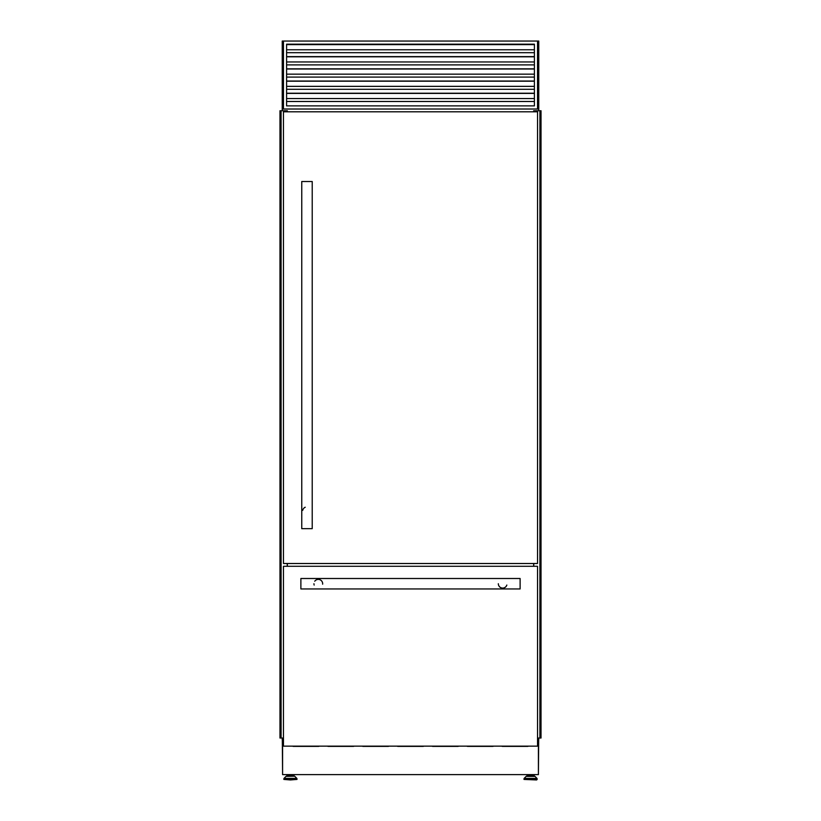 <?xml version="1.0" encoding="UTF-8"?>
<svg xmlns="http://www.w3.org/2000/svg" width="821" height="821" viewBox="0 0 821 821"><rect width="100%" height="100%" fill="white"/><g stroke="black" fill="none" stroke-linecap="round" stroke-linejoin="round"><path stroke-width="1.23" d="M280.638 738.017L280.638 110.753L279.971 110.753L279.971 738.017L283.461 738.017M280.7 738.017L280.7 110.753L287.34 110.753L287.34 111.8L287.34 110.753M281.08 738.017L281.08 110.753L281.09 738.017M280.772 738.017L280.782 110.753M287.247 566.295L287.247 563.504M287.247 111.8L287.247 110.753M287.34 566.295L287.34 563.504L287.34 566.295M537.539 738.017L541.029 738.017L541.029 110.753L533.66 110.753L533.66 111.8L533.66 110.753M533.66 566.295L533.66 563.504L533.66 566.295M533.753 566.295L533.753 563.504M533.753 111.8L533.753 110.753M540.3 738.017L540.3 110.753M287.535 776.214L287.535 775.086L293.323 775.086L293.323 776.214L294.503 776.214L290.429 776.214M290.429 779.95L296.997 779.427L283.861 779.427L290.429 779.95M535.015 776.368L536.985 778.4L524.157 778.4L526.128 776.368L535.015 776.368L533.465 776.214L533.465 775.086L527.677 775.086L527.677 776.214L526.497 776.214L530.571 776.214L527.677 776.214M534.645 776.214L530.571 776.214M536.616 779.95L524.003 779.427L537.139 779.427L536.616 779.95M286.857 774.614L286.857 776.214M283.461 41.05L282.239 41.05L282.239 109.019L283.461 109.019L283.461 41.05L538.761 41.05L538.761 109.019L282.239 109.019L282.239 110.753M282.239 738.017L282.239 739.762L283.461 739.762M538.412 773.567L538.689 739.762M537.539 739.762L538.761 739.762L538.761 738.017M537.539 41.05L537.539 109.019L538.761 109.019L538.761 110.753M282.311 739.762L282.588 773.567M527 774.614L527 776.214M534.143 774.614L534.143 776.214M294 774.614L294 776.214M282.588 739.762L282.588 774.614L538.412 774.614L538.412 739.762M292.604 746.145A1.396 1.396 0 0 0 293.395 746.381L318.486 746.381A1.396 1.396 0 0 0 319.277 746.145M327.456 746.145A1.396 1.396 0 0 0 328.246 746.381L353.338 746.381A1.396 1.396 0 0 0 354.128 746.145M362.307 746.145A1.396 1.396 0 0 0 363.098 746.381L388.189 746.381A1.396 1.396 0 0 0 388.98 746.145M501.723 746.145A1.396 1.396 0 0 0 502.514 746.381L527.605 746.381A1.396 1.396 0 0 0 528.396 746.145M466.872 746.145A1.396 1.396 0 0 0 467.662 746.381L492.754 746.381A1.396 1.396 0 0 0 493.544 746.145M432.02 746.145A1.396 1.396 0 0 0 432.811 746.381L457.902 746.381A1.396 1.396 0 0 0 458.693 746.145M397.169 746.145A1.396 1.396 0 0 0 397.949 746.381L423.051 746.381A1.396 1.396 0 0 0 423.831 746.145M322.643 584.183A4.362 4.362 0 0 0 314.741 581.237M520.114 578.497L520.114 588.955L300.886 588.955L300.886 578.497L520.114 578.497M498.326 583.721A4.362 4.362 0 0 0 504.002 587.877M504.402 587.733A4.362 4.362 0 0 0 506.834 585.055M537.539 746.145L537.539 566.295L283.461 566.295L283.461 746.145L537.539 746.145M313.95 583.721A4.362 4.362 0 0 0 314.166 585.065M305.238 507.234A4.362 4.362 0 0 0 302.723 510.334M312.216 528.652L301.759 528.652L301.759 181.513L312.216 181.513L312.216 528.652M537.539 563.504L537.539 111.8L283.461 111.8L283.461 563.504L537.539 563.504M534.409 105.878L534.409 44.19L286.591 44.19L286.591 105.878L534.409 105.878M286.591 49.763L534.409 49.763M286.591 52.688L534.409 52.688M286.591 61.965L534.409 61.965M286.591 64.89L534.409 64.89M286.591 74.157L534.409 74.157M286.591 77.082L534.409 77.082M286.591 86.359L534.409 86.359M286.591 89.284L534.409 89.284M286.591 98.561L534.409 98.561M286.591 101.486L534.409 101.486M540.218 738.017L540.218 110.753M539.92 738.017L539.92 110.753L539.91 738.017M540.362 738.017L540.362 110.753M294.872 776.368L296.843 778.4L284.015 778.4L285.985 776.368L294.503 776.214M284.015 778.4L296.997 778.77L296.997 779.427M536.985 778.4L524.003 778.77L524.003 779.427M286.591 44.611L534.409 44.611M286.591 44.488L534.409 44.488M286.591 56.803L534.409 56.803M286.591 56.68L534.409 56.68M286.591 69.005L534.409 69.005M286.591 68.882L534.409 68.882M286.591 81.207L534.409 81.207M286.591 81.084L534.409 81.084M286.591 93.399L534.409 93.399M286.591 93.276L534.409 93.276M537.139 778.77L537.139 779.427M283.861 778.77L283.861 779.427M286.591 44.437L534.409 44.437M286.591 56.628L534.409 56.628M286.591 68.831L534.409 68.831M286.591 81.033L534.409 81.033M286.591 93.225L534.409 93.225"/></g></svg>
